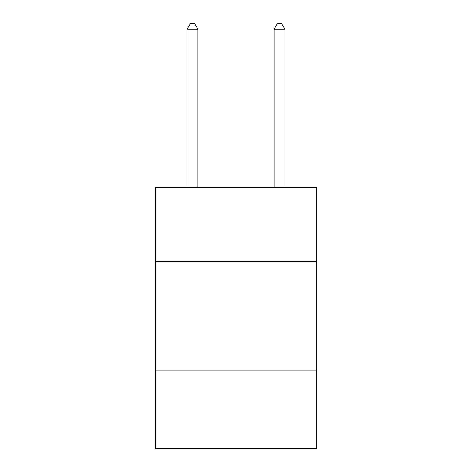 <?xml version="1.0" encoding="UTF-8"?>
<svg xmlns="http://www.w3.org/2000/svg" width="472" height="472" viewBox="0 0 472 472"><rect width="100%" height="100%" fill="white"/><g stroke="black" fill="none" stroke-linecap="round" stroke-linejoin="round"><path stroke-width="0.71" d="M316.441 261.435L316.441 187.52L155.559 187.52L155.559 261.435L316.441 261.435L316.441 448.4L155.559 448.4L155.559 261.435M316.441 370.137L155.559 370.137M197.957 187.52L197.957 29.252L187.083 29.252L187.083 187.52M187.083 29.252L190.346 23.6L194.694 23.6L197.957 29.252M284.917 187.52L284.917 29.252L274.043 29.252L274.043 187.52M274.043 29.252L277.306 23.6L281.654 23.6L284.917 29.252"/></g></svg>
